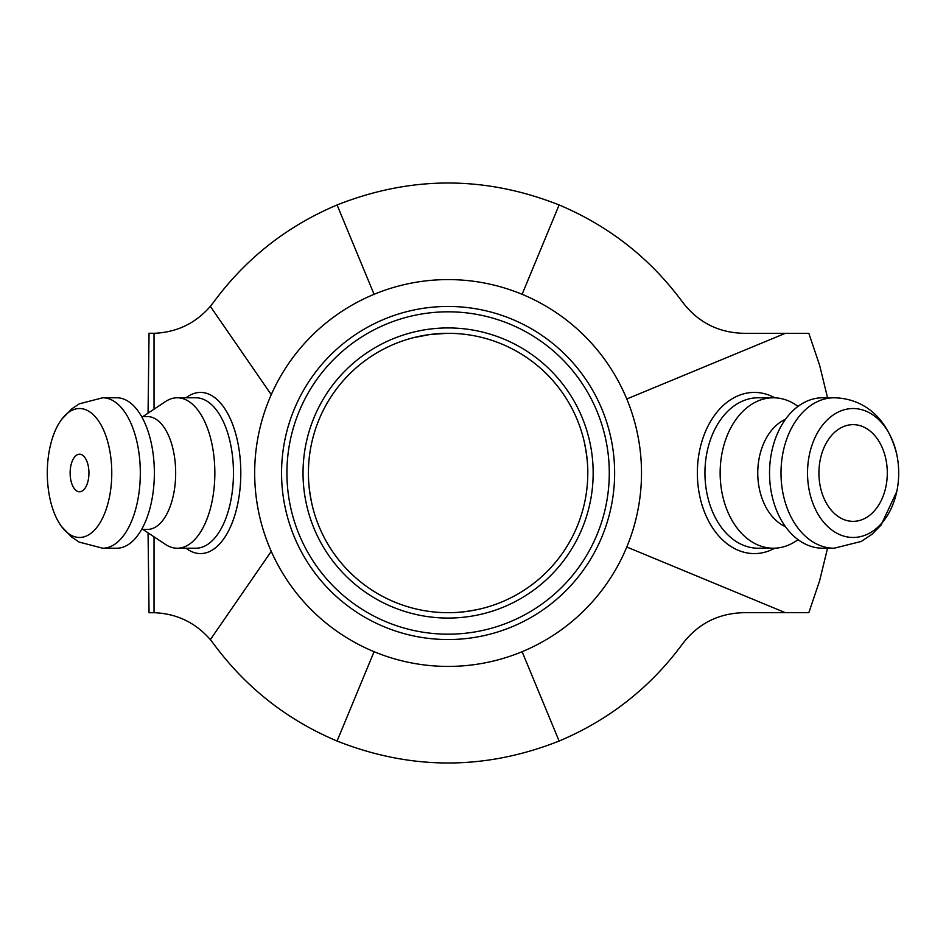 <?xml version="1.0" encoding="UTF-8"?>
<svg xmlns="http://www.w3.org/2000/svg" width="946" height="946" viewBox="0 0 946 946"><rect width="100%" height="100%" fill="white"/><g stroke="black" fill="none" stroke-linecap="round" stroke-linejoin="round"><path stroke-width="1.42" d="M522.109 294.312L559.121 204.963C485.109 175.696 411.096 175.696 337.072 204.963C286.957 226.094 245.759 258.554 213.477 302.342L210.343 306.362L271.254 394.659M374.084 294.312L337.072 204.963M827.549 397.781L819.591 365.144L808.83 333.311L743.544 333.311C718.345 332.649 698.077 322.326 682.716 302.342C650.446 258.554 609.248 226.094 559.121 204.963M785.334 333.311L626.784 398.987M827.549 548.219L819.591 580.856L808.83 612.689L743.544 612.689C718.345 613.351 698.077 623.674 682.716 643.658C650.446 687.446 609.248 719.906 559.121 741.037L522.109 651.688M148.061 532.846L149.054 612.772L154.032 612.701C176.677 613.576 195.444 622.563 210.343 639.638L213.477 643.658C245.759 687.446 286.957 719.906 337.072 741.037C411.096 770.304 485.109 770.304 559.121 741.037M210.343 306.362C195.444 323.437 176.677 332.424 154.032 333.299L154.032 409.169M154.032 536.831L154.032 612.701M154.032 333.299L149.054 333.229L148.061 413.154M898.7 473A64.47 45.585 90 0 0 896.773 454.447A64.47 45.585 90 0 0 844.293 409.748A64.47 45.585 90 0 0 807.742 479.267A64.47 45.585 90 0 0 853.115 537.47A64.47 45.585 90 0 0 896.773 491.553A64.47 45.585 90 0 0 898.7 473M818.917 473A48.352 34.186 -90 0 1 853.115 424.648A48.352 34.186 -90 0 1 887.301 473A48.352 34.186 -90 0 1 853.115 521.352A48.352 34.186 -90 0 1 818.917 473M834.195 397.781L822.724 397.781A75.219 53.189 90 0 0 769.536 473A75.219 53.189 90 0 0 822.724 548.219L834.195 548.219A75.219 53.189 90 0 1 781.006 473.024A75.219 53.189 90 0 1 834.171 397.781C861.629 398.361 887.029 415.377 896.773 454.447M785.499 419.267A56.417 39.886 90 0 0 757.758 473A56.417 39.886 90 0 0 785.499 526.733M798.022 406.378A75.219 53.189 90 0 0 773.331 397.781A75.219 53.189 90 0 0 720.143 473A75.219 53.189 90 0 0 773.331 548.219A75.219 53.189 90 0 0 798.022 539.622M626.784 547.013L785.334 612.689M374.084 651.688L337.072 741.037M271.254 551.341L210.343 639.638M47.3 473A64.47 32.235 -90 0 0 61.715 526.721A64.47 32.235 -90 0 0 110.398 491.613A64.47 32.235 -90 0 0 79.535 408.53A64.47 32.235 -90 0 0 61.715 419.279A64.47 32.235 -90 0 0 47.3 473M88.936 473A18.802 9.401 90 0 1 79.535 491.802A18.802 9.401 90 0 1 70.134 473A18.802 9.401 90 0 1 79.535 454.198A18.802 9.401 90 0 1 88.936 473M102.712 548.219L116.76 548.219A75.219 37.604 -90 0 0 154.364 473A75.219 37.604 -90 0 0 116.76 397.781L102.712 397.781A75.219 37.604 -90 0 1 140.315 472.976A75.219 37.604 -90 0 1 102.724 548.219L79.145 542.082L71.612 537.009L61.715 526.721M141.628 529.417L147.47 529.417A56.417 28.203 -90 0 0 175.672 473A56.417 28.203 -90 0 0 147.47 416.583L141.628 416.583M142.893 529.417L165.373 544.364A75.219 37.604 -90 0 0 177.245 548.219A75.219 37.604 -90 0 0 214.848 473A75.219 37.604 -90 0 0 177.245 397.781A75.219 37.604 -90 0 0 165.373 401.636L142.893 416.583M423.288 281.187A193.41 193.41 0 0 1 626.619 547.415A193.41 193.41 0 0 1 294.383 590.399A193.41 193.41 0 0 1 423.288 281.187M427.426 313.15A161.175 161.175 0 0 1 596.867 535.022A161.175 161.175 0 0 1 320.008 570.828A161.175 161.175 0 0 1 427.426 313.15A161.175 161.175 0 0 1 596.867 535.022A161.175 161.175 0 0 1 320.008 570.828A161.175 161.175 0 0 1 427.426 313.15M429.484 329.137A145.057 145.057 0 0 0 332.815 561.049A145.057 145.057 0 0 0 581.991 528.814A145.057 145.057 0 0 0 429.484 329.137M413.095 337.769L430.182 334.47A139.689 139.689 0 0 1 577.036 526.745A139.689 139.689 0 0 1 337.083 557.785A139.689 139.689 0 0 1 430.182 334.47L447.541 333.311M417.068 336.8L430.158 334.47M479.125 609.2C466.969 611.648 456.812 612.819 448.652 612.689C457.32 612.783 467.738 611.565 479.882 609.023L483.11 608.231M587.785 472.444C587.88 463.777 586.662 453.37 584.12 441.214L584.297 441.971C586.745 454.127 587.915 464.285 587.785 472.444M312.866 508.014L311.896 504.029C309.448 491.873 308.29 481.715 308.408 473.556C308.29 481.715 309.448 491.873 311.896 504.029L312.866 508.014M186.043 548.219A80.587 40.3 -90 0 0 240.804 473A80.587 40.3 -90 0 0 186.043 397.781M177.245 397.781L195.857 397.781A75.219 37.604 90 0 1 233.461 473A75.219 37.604 90 0 1 195.857 548.219L177.245 548.219M773.331 548.219L758.136 548.219A75.219 53.189 -90 0 1 704.947 473A75.219 53.189 -90 0 1 758.136 397.781L773.331 397.781M774.857 397.817A80.587 56.985 90 0 0 697.356 473A80.587 56.985 90 0 0 774.857 548.183M426.729 307.828A166.555 166.555 0 0 1 601.822 537.08A166.555 166.555 0 0 1 315.739 574.092A166.555 166.555 0 0 1 426.729 307.828M896.773 491.553L881.093 525.054L871.94 534.301L861.298 541.431L834.195 548.219M61.715 419.279L71.825 408.826L79.369 403.8L102.712 397.781"/></g></svg>
